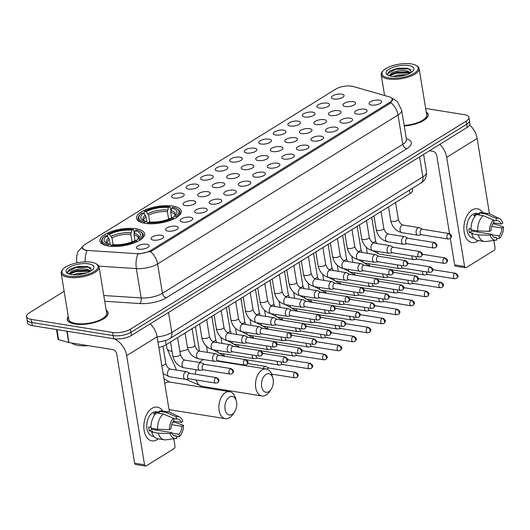 <?xml version="1.0" encoding="UTF-8"?>
<svg xmlns="http://www.w3.org/2000/svg" width="530" height="530" viewBox="0 0 530 530"><rect width="100%" height="100%" fill="white"/><g stroke="black" fill="none" stroke-linecap="round" stroke-linejoin="round"><path stroke-width="0.79" d="M145.001 223.335A22.631 8.407 -9.3 0 0 169.242 220.805A22.631 8.407 -9.3 0 0 181.233 211.066A22.631 8.407 -9.3 0 0 172.806 206.11A22.631 8.407 -9.3 0 0 148.566 208.641A22.631 8.407 -9.3 0 0 136.574 218.38A22.631 8.407 -9.3 0 0 145.001 223.335M108.378 246.033A22.631 8.407 -9.3 0 0 132.626 243.495A22.631 8.407 -9.3 0 0 144.617 233.756A22.631 8.407 -9.3 0 0 136.184 228.801A22.631 8.407 -9.3 0 0 111.943 231.332A22.631 8.407 -9.3 0 0 99.951 241.07A22.631 8.407 -9.3 0 0 108.378 246.033M161.272 235.247A6.406 2.378 170.7 0 1 163.565 237.241A6.406 2.378 170.7 0 1 153.402 240.123A6.406 2.378 170.7 0 1 151.288 239.255A6.406 2.378 170.7 0 1 153.753 236.208A6.406 2.378 170.7 0 1 161.272 235.247M175.801 226.237A6.406 2.378 170.7 0 1 178.093 228.238A6.406 2.378 170.7 0 1 167.93 231.12A6.406 2.378 170.7 0 1 165.824 230.245A6.406 2.378 170.7 0 1 168.282 227.198A6.406 2.378 170.7 0 1 175.801 226.237M190.336 217.234A6.406 2.378 170.7 0 1 192.628 219.234A6.406 2.378 170.7 0 1 182.466 222.11A6.406 2.378 170.7 0 1 180.359 221.242A6.406 2.378 170.7 0 1 182.817 218.194A6.406 2.378 170.7 0 1 190.336 217.234M204.871 208.23A6.406 2.378 170.7 0 1 207.164 210.224A6.406 2.378 170.7 0 1 197.001 213.106A6.406 2.378 170.7 0 1 194.888 212.238A6.406 2.378 170.7 0 1 197.352 209.191A6.406 2.378 170.7 0 1 204.871 208.23M219.4 199.227A6.406 2.378 170.7 0 1 221.692 201.221A6.406 2.378 170.7 0 1 211.53 204.103A6.406 2.378 170.7 0 1 209.423 203.228A6.406 2.378 170.7 0 1 211.881 200.181A6.406 2.378 170.7 0 1 219.4 199.227M233.935 190.217A6.406 2.378 170.7 0 1 236.228 192.218A6.406 2.378 170.7 0 1 226.065 195.093A6.406 2.378 170.7 0 1 223.958 194.225A6.406 2.378 170.7 0 1 226.416 191.178A6.406 2.378 170.7 0 1 233.935 190.217M248.471 181.214A6.406 2.378 170.7 0 1 250.763 183.208A6.406 2.378 170.7 0 1 240.6 186.09A6.406 2.378 170.7 0 1 238.487 185.222A6.406 2.378 170.7 0 1 240.951 182.174A6.406 2.378 170.7 0 1 248.471 181.214M262.999 172.21A6.406 2.378 170.7 0 1 265.291 174.204A6.406 2.378 170.7 0 1 255.129 177.086A6.406 2.378 170.7 0 1 253.022 176.212A6.406 2.378 170.7 0 1 255.48 173.164A6.406 2.378 170.7 0 1 262.999 172.21M277.534 163.2A6.406 2.378 170.7 0 1 279.827 165.201A6.406 2.378 170.7 0 1 269.664 168.076A6.406 2.378 170.7 0 1 267.557 167.208A6.406 2.378 170.7 0 1 270.015 164.161A6.406 2.378 170.7 0 1 277.534 163.2M292.063 154.197A6.406 2.378 170.7 0 1 294.362 156.198A6.406 2.378 170.7 0 1 284.199 159.073A6.406 2.378 170.7 0 1 282.086 158.205A6.406 2.378 170.7 0 1 284.55 155.157A6.406 2.378 170.7 0 1 292.063 154.197M306.598 145.194A6.406 2.378 170.7 0 1 308.891 147.188A6.406 2.378 170.7 0 1 298.728 150.07A6.406 2.378 170.7 0 1 296.621 149.202A6.406 2.378 170.7 0 1 299.079 146.154A6.406 2.378 170.7 0 1 306.598 145.194M321.134 136.19A6.406 2.378 170.7 0 1 323.426 138.184A6.406 2.378 170.7 0 1 313.263 141.066A6.406 2.378 170.7 0 1 311.156 140.192A6.406 2.378 170.7 0 1 313.614 137.144A6.406 2.378 170.7 0 1 321.134 136.19M335.662 127.18A6.406 2.378 170.7 0 1 337.961 129.181A6.406 2.378 170.7 0 1 327.798 132.056A6.406 2.378 170.7 0 1 325.685 131.188A6.406 2.378 170.7 0 1 328.143 128.141A6.406 2.378 170.7 0 1 335.662 127.18M350.197 118.177A6.406 2.378 170.7 0 1 352.49 120.171A6.406 2.378 170.7 0 1 342.327 123.053A6.406 2.378 170.7 0 1 340.22 122.185A6.406 2.378 170.7 0 1 342.678 119.137A6.406 2.378 170.7 0 1 350.197 118.177M364.733 109.173A6.406 2.378 170.7 0 1 367.025 111.168A6.406 2.378 170.7 0 1 356.862 114.049A6.406 2.378 170.7 0 1 354.755 113.175A6.406 2.378 170.7 0 1 357.213 110.127A6.406 2.378 170.7 0 1 364.733 109.173M379.261 100.163A6.406 2.378 170.7 0 1 381.554 102.164A6.406 2.378 170.7 0 1 371.391 105.039A6.406 2.378 170.7 0 1 369.284 104.172A6.406 2.378 170.7 0 1 371.742 101.124A6.406 2.378 170.7 0 1 379.261 100.163M146.737 244.25A6.406 2.378 170.7 0 1 149.029 246.245A6.406 2.378 170.7 0 1 138.867 249.126A6.406 2.378 170.7 0 1 136.76 248.259A6.406 2.378 170.7 0 1 139.218 245.211A6.406 2.378 170.7 0 1 146.737 244.25M193.351 200.711A6.406 2.378 170.7 0 1 195.643 202.705A6.406 2.378 170.7 0 1 185.48 205.587A6.406 2.378 170.7 0 1 183.373 204.713A6.406 2.378 170.7 0 1 185.831 201.665A6.406 2.378 170.7 0 1 193.351 200.711M207.879 191.701A6.406 2.378 170.7 0 1 210.178 193.702A6.406 2.378 170.7 0 1 200.015 196.577A6.406 2.378 170.7 0 1 197.902 195.709A6.406 2.378 170.7 0 1 200.36 192.662A6.406 2.378 170.7 0 1 207.879 191.701M222.415 182.698A6.406 2.378 170.7 0 1 224.707 184.692A6.406 2.378 170.7 0 1 214.544 187.574A6.406 2.378 170.7 0 1 212.437 186.706A6.406 2.378 170.7 0 1 214.895 183.658A6.406 2.378 170.7 0 1 222.415 182.698M236.95 173.694A6.406 2.378 170.7 0 1 239.242 175.688A6.406 2.378 170.7 0 1 229.079 178.57A6.406 2.378 170.7 0 1 226.972 177.696A6.406 2.378 170.7 0 1 229.43 174.648A6.406 2.378 170.7 0 1 236.95 173.694M251.478 164.684A6.406 2.378 170.7 0 1 253.771 166.685A6.406 2.378 170.7 0 1 243.608 169.56A6.406 2.378 170.7 0 1 241.501 168.692A6.406 2.378 170.7 0 1 243.959 165.645A6.406 2.378 170.7 0 1 251.478 164.684M266.014 155.681A6.406 2.378 170.7 0 1 268.306 157.682A6.406 2.378 170.7 0 1 258.143 160.557A6.406 2.378 170.7 0 1 256.036 159.689A6.406 2.378 170.7 0 1 258.494 156.641A6.406 2.378 170.7 0 1 266.014 155.681M280.549 146.678A6.406 2.378 170.7 0 1 282.841 148.672A6.406 2.378 170.7 0 1 272.678 151.553A6.406 2.378 170.7 0 1 270.565 150.686A6.406 2.378 170.7 0 1 273.029 147.638A6.406 2.378 170.7 0 1 280.549 146.678M295.077 137.674A6.406 2.378 170.7 0 1 297.37 139.668A6.406 2.378 170.7 0 1 287.207 142.55A6.406 2.378 170.7 0 1 285.1 141.676A6.406 2.378 170.7 0 1 287.558 138.628A6.406 2.378 170.7 0 1 295.077 137.674M309.613 128.664A6.406 2.378 170.7 0 1 311.905 130.665A6.406 2.378 170.7 0 1 301.742 133.54A6.406 2.378 170.7 0 1 299.635 132.672A6.406 2.378 170.7 0 1 302.093 129.625A6.406 2.378 170.7 0 1 309.613 128.664M324.148 119.661A6.406 2.378 170.7 0 1 326.44 121.655A6.406 2.378 170.7 0 1 316.277 124.537A6.406 2.378 170.7 0 1 314.164 123.669A6.406 2.378 170.7 0 1 316.629 120.621A6.406 2.378 170.7 0 1 324.148 119.661M338.677 110.657A6.406 2.378 170.7 0 1 340.969 112.651A6.406 2.378 170.7 0 1 330.806 115.533A6.406 2.378 170.7 0 1 328.699 114.659A6.406 2.378 170.7 0 1 331.157 111.611A6.406 2.378 170.7 0 1 338.677 110.657M353.212 101.647A6.406 2.378 170.7 0 1 355.504 103.648A6.406 2.378 170.7 0 1 345.341 106.523A6.406 2.378 170.7 0 1 343.235 105.655A6.406 2.378 170.7 0 1 345.692 102.608A6.406 2.378 170.7 0 1 353.212 101.647M181.83 193.185A6.406 2.378 170.7 0 1 184.122 195.186A6.406 2.378 170.7 0 1 173.959 198.061A6.406 2.378 170.7 0 1 171.852 197.193A6.406 2.378 170.7 0 1 174.31 194.146A6.406 2.378 170.7 0 1 181.83 193.185M196.365 184.182A6.406 2.378 170.7 0 1 198.657 186.176A6.406 2.378 170.7 0 1 188.494 189.058A6.406 2.378 170.7 0 1 186.381 188.19A6.406 2.378 170.7 0 1 188.846 185.142A6.406 2.378 170.7 0 1 196.365 184.182M210.894 175.178A6.406 2.378 170.7 0 1 213.186 177.172A6.406 2.378 170.7 0 1 203.023 180.054A6.406 2.378 170.7 0 1 200.916 179.18A6.406 2.378 170.7 0 1 203.374 176.132A6.406 2.378 170.7 0 1 210.894 175.178M225.429 166.168A6.406 2.378 170.7 0 1 227.721 168.169A6.406 2.378 170.7 0 1 217.558 171.051A6.406 2.378 170.7 0 1 215.452 170.176A6.406 2.378 170.7 0 1 217.91 167.129A6.406 2.378 170.7 0 1 225.429 166.168M239.964 157.165A6.406 2.378 170.7 0 1 242.256 159.166A6.406 2.378 170.7 0 1 232.094 162.041A6.406 2.378 170.7 0 1 229.98 161.173A6.406 2.378 170.7 0 1 232.445 158.125A6.406 2.378 170.7 0 1 239.964 157.165M254.493 148.161A6.406 2.378 170.7 0 1 256.785 150.156A6.406 2.378 170.7 0 1 246.622 153.037A6.406 2.378 170.7 0 1 244.515 152.17A6.406 2.378 170.7 0 1 246.973 149.122A6.406 2.378 170.7 0 1 254.493 148.161M269.028 139.158A6.406 2.378 170.7 0 1 271.32 141.152A6.406 2.378 170.7 0 1 261.157 144.034A6.406 2.378 170.7 0 1 259.051 143.16A6.406 2.378 170.7 0 1 261.509 140.112A6.406 2.378 170.7 0 1 269.028 139.158M283.563 130.148A6.406 2.378 170.7 0 1 285.856 132.149A6.406 2.378 170.7 0 1 275.693 135.024A6.406 2.378 170.7 0 1 273.579 134.156A6.406 2.378 170.7 0 1 276.044 131.109A6.406 2.378 170.7 0 1 283.563 130.148M298.092 121.145A6.406 2.378 170.7 0 1 300.384 123.139A6.406 2.378 170.7 0 1 290.221 126.021A6.406 2.378 170.7 0 1 288.115 125.153A6.406 2.378 170.7 0 1 290.572 122.105A6.406 2.378 170.7 0 1 298.092 121.145M312.627 112.141A6.406 2.378 170.7 0 1 314.919 114.135A6.406 2.378 170.7 0 1 304.757 117.017A6.406 2.378 170.7 0 1 302.65 116.143A6.406 2.378 170.7 0 1 305.108 113.095A6.406 2.378 170.7 0 1 312.627 112.141M327.156 103.131A6.406 2.378 170.7 0 1 329.455 105.132A6.406 2.378 170.7 0 1 319.292 108.007A6.406 2.378 170.7 0 1 317.178 107.139A6.406 2.378 170.7 0 1 319.643 104.092A6.406 2.378 170.7 0 1 327.156 103.131M341.691 94.128A6.406 2.378 170.7 0 1 343.983 96.122A6.406 2.378 170.7 0 1 333.82 99.004A6.406 2.378 170.7 0 1 331.714 98.136A6.406 2.378 170.7 0 1 334.172 95.089A6.406 2.378 170.7 0 1 341.691 94.128M88.464 250.524A11.527 4.28 170.7 0 1 86.801 250.339A11.527 4.28 170.7 0 1 82.508 247.815A11.527 4.28 170.7 0 1 84.952 244.515L335.742 89.12A11.527 4.28 170.7 0 1 353.199 86.483L389.325 96.871A11.527 4.28 170.7 0 1 392.173 99.077A11.527 4.28 170.7 0 1 389.729 102.376L150.692 250.498A11.527 4.28 170.7 0 1 136.336 253.631L88.464 250.524M412.36 188.322L412.632 189.972A12.806 4.757 170.7 0 1 409.915 193.635L166.042 344.752A12.806 4.757 170.7 0 1 158.848 347.468M68.264 316.443A20.71 7.692 -9.3 0 0 67.257 319.51A20.71 7.692 -9.3 0 0 74.968 324.049A20.71 7.692 -9.3 0 0 97.156 321.736A20.71 7.692 -9.3 0 0 108.127 312.819A20.71 7.692 -9.3 0 0 106.192 310.229M404.244 126.007A20.71 7.692 -9.3 0 0 428.167 114.507A20.71 7.692 -9.3 0 0 426.226 111.916M85.131 261.88A14.946 7.334 -86.3 0 1 86.907 250.796L85.569 250.465L82.057 248.007M64.143 291.268L29.216 312.912A12.806 4.757 -9.3 0 0 26.5 316.576L27.527 322.836A12.806 4.757 -9.3 0 0 32.297 325.645L113.659 338.716A12.806 4.757 -9.3 0 0 131.447 335.437L467.228 127.366L466.718 124.239A12.806 4.757 -9.3 0 0 469.434 120.575A12.806 4.757 -9.3 0 1 466.718 124.239L130.936 332.303L466.718 124.239L466.201 121.112A12.806 4.757 -9.3 0 0 468.924 117.441A12.806 4.757 -9.3 0 0 464.154 114.639L425.663 108.451M113.659 338.716L113.148 335.589A12.806 4.757 -9.3 0 0 130.936 332.303A12.806 4.757 -9.3 0 1 113.148 335.589L31.787 322.512L113.148 335.589L112.632 332.456A12.806 4.757 -9.3 0 0 130.426 329.176L466.201 121.112M27.01 319.709A12.806 4.757 -9.3 0 0 31.787 322.512A12.806 4.757 -9.3 0 1 27.01 319.709M392.014 98.587L392.598 99.647L390.212 103.304L151.454 251.246L137.78 254.148A14.946 7.334 -86.3 0 0 136.356 268.597L98.858 266.159M26.5 316.576A12.806 4.757 -9.3 0 0 31.27 319.385L112.632 332.456M467.228 127.366A12.806 4.757 -9.3 0 0 469.944 123.702L468.924 117.441M157.178 439.635A17.079 10.593 -80.9 0 1 144.127 430.486A17.079 10.593 -80.9 0 1 152.057 408.332A17.079 10.593 -80.9 0 1 162.763 411.022A17.079 10.593 -80.9 0 0 157.331 407.119A17.079 10.593 -80.9 0 0 152.057 408.332A17.079 10.593 -80.9 0 0 143.816 426.471A17.079 10.593 -80.9 0 0 151.911 440.847A17.079 10.593 -80.9 0 0 157.178 439.635A17.079 10.593 -80.9 0 0 158.291 438.847A17.079 10.593 -80.9 0 1 157.178 439.635M113.976 338.763A17.079 11.806 58.2 0 1 126.67 355.637L144.544 464.79A2.133 1.325 99.1 0 0 145.511 466.082A2.133 1.325 99.1 0 0 146.174 465.93L173.979 448.698A2.133 1.325 99.1 0 0 174.973 445.929L173.8 438.76M150.195 323.823A17.079 11.806 58.2 0 1 157.099 336.782L169.441 412.141M145.511 466.082L135.594 464.485A2.133 1.325 -80.9 0 1 134.62 463.193L116.746 354.04A4.266 2.948 -121.8 0 0 112.797 349.595L68.953 342.552A2.133 0.795 170.7 0 1 68.688 342.493L58.605 339.598A2.133 0.795 170.7 0 1 58.075 339.187L56.498 329.534M173.886 435.481L176.377 435.879A8.54 5.293 -80.9 0 1 175.092 435.925A8.54 5.293 -80.9 0 1 171.687 432.593L151.845 429.406A8.54 5.293 99.1 0 1 151.494 428.253M157.649 429.24L169.434 429.684L171.044 428.684A8.54 5.293 -80.9 0 1 173.893 420.727L173.502 418.322L163.121 413.95L156.509 412.883A14.091 8.738 -80.9 0 0 151.03 428.18L157.649 429.24A14.091 8.738 -80.9 0 1 163.121 413.95M153.832 436.395L152.653 436.21A12.382 7.678 -80.9 0 1 146.79 425.789A12.382 7.678 -80.9 0 1 152.759 412.638A12.382 7.678 -80.9 0 1 156.582 411.757L159.285 412.194M155.217 414.221L153.461 413.937A12.382 7.678 -80.9 0 1 154.747 412.956A12.382 7.678 -80.9 0 1 156.085 412.313L159.391 412.843L159.132 411.26A14.091 8.738 -80.9 0 1 162.147 410.922L168.759 411.982A14.091 8.738 -80.9 0 1 170.315 412.479L179.431 416.918A11.104 6.883 -80.9 0 1 182.817 421.39L181.207 422.39L173.529 421.151M173.548 418.627L176.516 419.104L176.126 416.699L165.744 412.32L159.132 411.26M165.744 412.32A14.091 8.738 -80.9 0 1 168.759 411.982M171.694 424.669L181.85 426.299L183.459 425.298L175.403 422.549L172.833 422.138M169.434 429.684A11.104 6.883 -80.9 0 1 173.502 418.322M176.126 416.699A11.104 6.883 -80.9 0 1 179.431 416.918M183.459 425.298A11.104 6.883 -80.9 0 1 179.392 436.66L179.001 434.255L171.906 433.116M176.563 437.018L179.392 436.66M176.516 419.104A8.54 5.293 -80.9 0 1 177.802 419.058A8.54 5.293 -80.9 0 1 181.207 422.39M181.85 426.299A8.54 5.293 -80.9 0 1 179.001 434.255M151.004 427.346L148.791 426.988A12.382 7.678 -80.9 0 0 149.427 430.903L152.739 431.433L151.673 432.089L158.291 433.156L170.077 433.593L171.687 432.593M176.377 435.879L176.768 438.283A11.104 6.883 -80.9 0 1 175.967 438.462L165.916 439.827A14.091 8.738 -80.9 0 1 164.287 439.807L157.675 438.747A14.091 8.738 -80.9 0 1 151.673 432.089M164.287 439.807A14.091 8.738 -80.9 0 1 158.291 433.156M175.967 438.462A11.104 6.883 -80.9 0 1 170.077 433.593M157.238 429.174A8.54 5.293 -80.9 0 1 156.549 430.161M149.427 430.903L151.845 429.406M156.224 413.148L156.085 412.313M91.286 262.231A18.358 6.817 -9.3 0 0 62.957 269.247A18.358 6.817 -9.3 0 0 68.721 276.209A18.358 6.817 -9.3 0 0 91.504 272.937A18.358 6.817 -9.3 0 0 96.168 263.808A18.358 6.817 -9.3 0 0 91.286 262.231M62.957 269.247L62.295 270.028A19.212 7.135 -9.3 0 0 61.169 273.109A19.212 7.135 -9.3 0 0 68.33 277.316A19.212 7.135 -9.3 0 0 88.914 275.169A19.212 7.135 -9.3 0 0 99.09 266.895A19.212 7.135 -9.3 0 0 97.05 264.337L96.168 263.808M61.169 273.109L68.728 319.272A19.212 7.135 -9.3 0 0 75.889 323.479A19.212 7.135 -9.3 0 0 96.473 321.332A19.212 7.135 -9.3 0 0 106.656 313.064L99.09 266.895M68.304 316.655A20.498 7.612 -9.3 0 0 67.469 319.477A20.498 7.612 -9.3 0 0 75.101 323.969A20.498 7.612 -9.3 0 0 97.056 321.677A20.498 7.612 -9.3 0 0 107.915 312.852A20.498 7.612 -9.3 0 0 106.225 310.447M71.464 342.956A21.346 7.93 -9.3 0 0 78.036 345.421A21.346 7.93 -9.3 0 0 88.218 345.646M68.754 273.924L72.252 271.042C76.777 268.975 81.772 268.392 87.238 269.28L90.776 271.062M70.066 274.328L71.861 272.321L76.85 270.492L87.211 270.221L90.206 271.386M73.213 274.798L77.334 273.427L86.582 272.957M75.79 274.858L84.005 273.725M72.252 271.042A10.673 3.962 -9.3 0 0 69.986 274.096A10.673 3.962 -9.3 0 0 70.04 274.321M71.345 274.586A14.091 5.234 -9.3 0 0 93.101 269.18A14.091 5.234 -9.3 0 0 88.662 263.854A14.091 5.234 -9.3 0 0 71.192 266.358A14.091 5.234 -9.3 0 0 67.582 273.361A14.091 5.234 -9.3 0 0 71.345 274.586M91.77 270.399L87.702 266.55L78.241 266.484L69.854 269.22L67.33 272.102L68.198 273.685M67.416 272.579L67.568 271.89L75.651 267.604L88.457 267.18L91.041 268.034M70.218 273.831L76.293 271.512L90.173 271.367M69.768 269.273L75.571 267.113L87.94 266.603M71.206 272.758L76.214 271.022L88.007 270.419M77.566 274.772L82.375 274.103M232.213 414.308A9.394 5.823 99.1 0 0 234.432 412.115A9.394 5.823 99.1 0 0 236.261 400.753A9.394 5.823 99.1 0 0 229.391 397.096A9.394 5.823 99.1 0 0 225.031 409.279A9.394 5.823 99.1 0 0 232.213 414.308M234.432 412.115L232.776 414.5A13.661 8.473 -80.9 0 1 229.543 417.693A13.661 8.473 -80.9 0 1 225.323 418.66A13.661 8.473 -80.9 0 1 218.85 407.159A13.661 8.473 -80.9 0 1 225.442 392.65A13.661 8.473 -80.9 0 1 229.662 391.683A13.661 8.473 -80.9 0 1 235.433 397.97L236.261 400.753M135.143 230.735L136.356 229.987A20.325 7.546 -9.3 0 1 140.178 231.424A20.325 7.546 -9.3 0 1 139.251 239.116L137.72 238.871A18.358 6.817 -9.3 0 0 139.33 237.387A18.358 6.817 -9.3 0 0 135.143 230.735L134.07 234.876L134.998 240.547M134.766 239.136L134.845 240.627M107.769 236.99L107.404 234.763L107.941 234.088A20.325 7.546 -9.3 0 1 133.05 229.457L133.706 229.907L134.242 233.22M139.251 239.116L140.046 240.004A21.18 7.864 -9.3 0 0 143.312 234.777A21.18 7.864 -9.3 0 0 141.059 231.954L140.178 231.424M137.422 241.634L136.627 240.746A20.325 7.546 -9.3 0 1 111.519 245.377L111.121 246.483M133.05 229.457L131.831 230.206A18.358 6.817 -9.3 0 0 109.472 234.333L107.941 234.088M111.519 245.377L112.731 244.621A18.358 6.817 -9.3 0 0 135.097 240.494L136.627 240.746M109.472 234.333L111.989 237.811L113.109 244.655M131.996 241.872L130.764 234.346L131.831 230.206M136.329 240.693L137.72 238.871M110.214 244.641L109.366 239.434L108.65 237.977L106.848 235.956L105.318 235.711A20.325 7.546 -9.3 0 0 103.41 237.447L102.747 238.228A21.18 7.864 -9.3 0 0 101.508 241.62A21.18 7.864 -9.3 0 0 107.411 245.854M107.815 245.953L108.213 244.847A20.325 7.546 -9.3 0 1 103.41 237.447M106.848 235.956A18.358 6.817 -9.3 0 0 106.119 242.826A18.358 6.817 -9.3 0 0 109.425 244.091L108.213 244.847M109.425 244.091L110.916 245.125L111.532 246.264M268.829 391.617A9.394 5.823 99.1 0 0 271.055 389.424A9.394 5.823 99.1 0 0 272.877 378.056A9.394 5.823 99.1 0 0 266.014 374.405A9.394 5.823 99.1 0 0 261.648 386.589A9.394 5.823 99.1 0 0 268.829 391.617M271.055 389.424L269.399 391.802A13.661 8.473 -80.9 0 1 266.166 394.996A13.661 8.473 -80.9 0 1 261.946 395.97A13.661 8.473 -80.9 0 1 255.473 384.469A13.661 8.473 -80.9 0 1 262.065 369.96A13.661 8.473 -80.9 0 1 266.285 368.986A13.661 8.473 -80.9 0 1 272.056 375.28L272.877 378.056M171.76 208.045L172.972 207.296A20.325 7.546 -9.3 0 1 176.801 208.734A20.325 7.546 -9.3 0 1 175.874 216.425L174.344 216.18A18.358 6.817 -9.3 0 0 175.953 214.696A18.358 6.817 -9.3 0 0 171.76 208.045L170.693 212.185L171.621 217.856M171.389 216.439L171.468 217.936M144.385 214.299L144.021 212.073L144.557 211.397A20.325 7.546 -9.3 0 1 169.666 206.76L170.322 207.217L170.865 210.529M175.874 216.425L176.662 217.313A21.18 7.864 -9.3 0 0 179.928 212.079A21.18 7.864 -9.3 0 0 177.676 209.264L176.801 208.734M174.039 218.943L173.25 218.049A20.325 7.546 -9.3 0 1 148.142 222.686L147.737 223.792M169.666 206.76L168.454 207.515A18.358 6.817 -9.3 0 0 146.088 211.642L144.557 211.397M148.142 222.686L149.354 221.931A18.358 6.817 -9.3 0 0 171.72 217.803L173.25 218.049M146.088 211.642L148.605 215.12L149.732 221.964M168.619 219.181L167.387 211.656L168.454 207.515M172.946 218.002L174.344 216.18M146.836 221.944L145.982 216.744L145.266 215.286L143.464 213.265L141.934 213.02A20.325 7.546 -9.3 0 0 140.033 214.756L139.37 215.538A21.18 7.864 -9.3 0 0 138.131 218.93A21.18 7.864 -9.3 0 0 144.028 223.163M144.432 223.262L144.836 222.149A20.325 7.546 -9.3 0 1 140.033 214.756M143.464 213.265A18.358 6.817 -9.3 0 0 142.736 220.135A18.358 6.817 -9.3 0 0 146.048 221.401L144.836 222.149M146.048 221.401L147.539 222.428L148.148 223.574M268.982 368.052L266.126 366.588A3.842 2.385 99.1 0 0 265.676 366.442A3.842 2.385 99.1 0 0 264.49 366.714A3.842 2.385 99.1 0 0 263.105 368.476M294.879 372.55A2.776 1.722 99.1 0 0 293.54 375.498A2.776 1.722 99.1 0 0 294.852 377.83L296.76 377.453A2.776 1.921 58.2 0 0 297.443 375.439A2.776 1.921 -121.8 0 0 294.879 372.55A2.776 1.722 99.1 0 1 295.733 372.351L268.816 368.025A2.776 1.722 99.1 0 0 267.955 368.224A2.776 1.722 99.1 0 0 267.107 369.191M277.19 361.314A3.842 2.385 99.1 0 0 277.236 362.692A3.842 2.385 99.1 0 0 278.992 365.024A3.842 2.385 99.1 0 0 279.469 365.024L282.636 364.527M281.158 361.95A2.776 1.722 99.1 0 0 281.205 362.818A2.776 1.722 99.1 0 0 282.464 364.501L309.387 368.827L311.289 368.443A2.776 1.921 58.2 0 0 311.978 366.435A2.776 1.921 -121.8 0 0 309.414 363.547A2.776 1.722 99.1 0 0 308.076 366.488A2.776 1.722 99.1 0 0 309.387 368.827M291.725 352.304A3.842 2.385 99.1 0 0 291.772 353.689A3.842 2.385 99.1 0 0 293.521 356.021A3.842 2.385 99.1 0 0 293.998 356.021L297.171 355.524M295.694 352.947A2.776 1.722 99.1 0 0 295.733 353.815A2.776 1.722 99.1 0 0 296.999 355.498L323.923 359.824L325.824 359.439A2.776 1.921 58.2 0 0 326.513 357.425A2.776 1.921 -121.8 0 0 323.943 354.537A2.776 1.722 99.1 0 0 322.604 357.485A2.776 1.722 99.1 0 0 323.923 359.824M306.254 343.301A3.842 2.385 99.1 0 0 306.307 344.679A3.842 2.385 99.1 0 0 308.056 347.011A3.842 2.385 99.1 0 0 308.533 347.011L311.7 346.521M310.222 343.937A2.776 1.722 99.1 0 0 310.269 344.805A2.776 1.722 99.1 0 0 311.534 346.488L338.451 350.814L340.359 350.436A2.776 1.921 58.2 0 0 341.042 348.422A2.776 1.921 -121.8 0 0 338.478 345.533A2.776 1.722 99.1 0 0 337.14 348.482A2.776 1.722 99.1 0 0 338.451 350.814M320.789 334.298A3.842 2.385 99.1 0 0 320.835 335.675A3.842 2.385 99.1 0 0 322.591 338.007A3.842 2.385 99.1 0 0 323.068 338.007L326.235 337.511M324.757 334.933A2.776 1.722 99.1 0 0 324.797 335.801A2.776 1.722 99.1 0 0 326.063 337.484L352.987 341.81L354.888 341.433A2.776 1.921 58.2 0 0 355.577 339.419A2.776 1.921 -121.8 0 0 353.013 336.53A2.776 1.722 99.1 0 0 351.675 339.472A2.776 1.722 99.1 0 0 352.987 341.81M335.324 325.294A3.842 2.385 99.1 0 0 335.371 326.672A3.842 2.385 99.1 0 0 337.12 329.004A3.842 2.385 99.1 0 0 337.597 329.004L340.77 328.507M339.293 325.93A2.776 1.722 99.1 0 0 339.333 326.798A2.776 1.722 99.1 0 0 340.598 328.481L367.522 332.807L369.423 332.423A2.776 1.921 58.2 0 0 370.112 330.409A2.776 1.921 -121.8 0 0 367.542 327.52A2.776 1.722 99.1 0 0 366.203 330.468A2.776 1.722 99.1 0 0 367.522 332.807M349.853 316.284A3.842 2.385 99.1 0 0 349.906 317.669A3.842 2.385 99.1 0 0 351.655 319.994A3.842 2.385 99.1 0 0 352.132 319.994L355.299 319.504M353.821 316.92A2.776 1.722 99.1 0 0 353.868 317.788A2.776 1.722 99.1 0 0 355.133 319.477L382.05 323.803L383.958 323.419A2.776 1.921 58.2 0 0 384.641 321.405A2.776 1.921 -121.8 0 0 382.077 318.517A2.776 1.722 99.1 0 0 380.739 321.465A2.776 1.722 99.1 0 0 382.05 323.803M364.388 307.281A3.842 2.385 99.1 0 0 364.435 308.659A3.842 2.385 99.1 0 0 366.19 310.991A3.842 2.385 99.1 0 0 366.667 310.991L369.834 310.494M368.357 307.917A2.776 1.722 99.1 0 0 368.396 308.785A2.776 1.722 99.1 0 0 369.662 310.467L396.586 314.793L398.487 314.416A2.776 1.921 58.2 0 0 399.176 312.402A2.776 1.921 -121.8 0 0 396.612 309.513A2.776 1.722 99.1 0 0 395.274 312.462A2.776 1.722 99.1 0 0 396.586 314.793M378.923 298.277A3.842 2.385 99.1 0 0 378.97 299.655A3.842 2.385 99.1 0 0 380.719 301.987A3.842 2.385 99.1 0 0 381.196 301.987L384.369 301.49M382.885 298.913A2.776 1.722 99.1 0 0 382.932 299.781A2.776 1.722 99.1 0 0 384.197 301.464L411.121 305.79L413.022 305.406A2.776 1.921 58.2 0 0 413.711 303.392A2.776 1.921 -121.8 0 0 411.141 300.503A2.776 1.722 99.1 0 0 409.803 303.452A2.776 1.722 99.1 0 0 411.121 305.79M393.452 289.267A3.842 2.385 99.1 0 0 393.499 290.652A3.842 2.385 99.1 0 0 395.254 292.984A3.842 2.385 99.1 0 0 395.731 292.977L398.898 292.487M397.421 289.91A2.776 1.722 99.1 0 0 397.467 290.778A2.776 1.722 99.1 0 0 398.732 292.461L425.65 296.787L427.551 296.402A2.776 1.921 58.2 0 0 428.24 294.389A2.776 1.921 -121.8 0 0 425.676 291.5A2.776 1.722 99.1 0 0 424.338 294.448A2.776 1.722 99.1 0 0 425.65 296.787M407.987 280.264A3.842 2.385 99.1 0 0 408.034 281.642A3.842 2.385 99.1 0 0 409.783 283.974A3.842 2.385 99.1 0 0 410.26 283.974L413.433 283.477M411.956 280.9A2.776 1.722 99.1 0 0 411.995 281.768A2.776 1.722 99.1 0 0 413.261 283.451L440.185 287.777L442.086 287.399A2.776 1.921 58.2 0 0 442.775 285.385A2.776 1.921 -121.8 0 0 440.211 282.497A2.776 1.722 99.1 0 0 438.873 285.445A2.776 1.722 99.1 0 0 440.185 287.777M422.523 271.261A3.842 2.385 99.1 0 0 422.569 272.639A3.842 2.385 99.1 0 0 424.318 274.971A3.842 2.385 99.1 0 0 424.795 274.971L427.968 274.474M426.484 271.897A2.776 1.722 99.1 0 0 426.531 272.764A2.776 1.722 99.1 0 0 427.796 274.447L454.72 278.773L456.621 278.396A2.776 1.921 58.2 0 0 457.31 276.382A2.776 1.921 -121.8 0 0 454.74 273.493A2.776 1.722 99.1 0 0 453.402 276.435A2.776 1.722 99.1 0 0 454.72 278.773M252.134 354.948A3.842 2.385 99.1 0 0 252.187 356.326A3.842 2.385 99.1 0 0 253.936 358.658A3.842 2.385 99.1 0 0 254.413 358.658L257.58 358.161M256.103 355.584A2.776 1.722 99.1 0 0 256.149 356.451A2.776 1.722 99.1 0 0 257.414 358.134L284.332 362.46L286.24 362.083A2.776 1.921 58.2 0 0 286.922 360.069A2.776 1.921 -121.8 0 0 284.358 357.18A2.776 1.722 99.1 0 0 283.02 360.122A2.776 1.722 99.1 0 0 284.332 362.46M266.669 345.938A3.842 2.385 99.1 0 0 266.716 347.322A3.842 2.385 99.1 0 0 268.471 349.654A3.842 2.385 99.1 0 0 268.948 349.654L272.115 349.157M270.638 346.58A2.776 1.722 99.1 0 0 270.678 347.448A2.776 1.722 99.1 0 0 271.943 349.131L298.867 353.457L300.768 353.073A2.776 1.921 58.2 0 0 301.457 351.059A2.776 1.921 -121.8 0 0 298.894 348.17A2.776 1.722 99.1 0 0 297.555 351.118A2.776 1.722 99.1 0 0 298.867 353.457M281.205 336.934A3.842 2.385 99.1 0 0 281.251 338.312A3.842 2.385 99.1 0 0 283 340.644A3.842 2.385 99.1 0 0 283.477 340.644L286.651 340.154M285.166 337.57A2.776 1.722 99.1 0 0 285.213 338.438A2.776 1.722 99.1 0 0 286.478 340.121L313.402 344.447L315.304 344.069A2.776 1.921 58.2 0 0 315.993 342.055A2.776 1.921 -121.8 0 0 313.422 339.167A2.776 1.722 99.1 0 0 312.084 342.115A2.776 1.722 99.1 0 0 313.402 344.447M295.733 327.931A3.842 2.385 99.1 0 0 295.786 329.309A3.842 2.385 99.1 0 0 297.535 331.641A3.842 2.385 99.1 0 0 298.012 331.641L301.179 331.144M299.702 328.567A2.776 1.722 99.1 0 0 299.748 329.435A2.776 1.722 99.1 0 0 301.014 331.118L327.931 335.444L329.832 335.066A2.776 1.921 58.2 0 0 330.521 333.052A2.776 1.921 -121.8 0 0 327.957 330.163A2.776 1.722 99.1 0 0 326.619 333.112A2.776 1.722 99.1 0 0 327.931 335.444M310.269 318.927A3.842 2.385 99.1 0 0 310.315 320.305A3.842 2.385 99.1 0 0 312.071 322.637A3.842 2.385 99.1 0 0 312.541 322.637L315.714 322.141M314.237 319.563A2.776 1.722 99.1 0 0 314.277 320.431A2.776 1.722 99.1 0 0 315.542 322.114L342.466 326.44L344.367 326.056A2.776 1.921 58.2 0 0 345.057 324.042A2.776 1.921 -121.8 0 0 342.493 321.154A2.776 1.722 99.1 0 0 341.154 324.102A2.776 1.722 99.1 0 0 342.466 326.44M324.804 309.918A3.842 2.385 99.1 0 0 324.85 311.302A3.842 2.385 99.1 0 0 326.599 313.627A3.842 2.385 99.1 0 0 327.076 313.627L330.25 313.137M328.766 310.56A2.776 1.722 99.1 0 0 328.812 311.421A2.776 1.722 99.1 0 0 330.077 313.111L357.001 317.437L358.903 317.053A2.776 1.921 58.2 0 0 359.592 315.039A2.776 1.921 -121.8 0 0 357.021 312.15A2.776 1.722 99.1 0 0 355.683 315.098A2.776 1.722 99.1 0 0 357.001 317.437M339.333 300.914A3.842 2.385 99.1 0 0 339.379 302.292A3.842 2.385 99.1 0 0 341.134 304.624A3.842 2.385 99.1 0 0 341.611 304.624L344.778 304.127M343.301 301.55A2.776 1.722 99.1 0 0 343.347 302.418A2.776 1.722 99.1 0 0 344.613 304.101L371.53 308.427L373.431 308.049A2.776 1.921 58.2 0 0 374.12 306.035A2.776 1.921 -121.8 0 0 371.557 303.147A2.776 1.722 99.1 0 0 370.218 306.095A2.776 1.722 99.1 0 0 371.53 308.427M353.868 291.911A3.842 2.385 99.1 0 0 353.914 293.289A3.842 2.385 99.1 0 0 355.663 295.621A3.842 2.385 99.1 0 0 356.14 295.621L359.313 295.124M357.836 292.547A2.776 1.722 99.1 0 0 357.876 293.415A2.776 1.722 99.1 0 0 359.141 295.097L386.065 299.423L387.967 299.039A2.776 1.921 58.2 0 0 388.656 297.025A2.776 1.921 -121.8 0 0 386.092 294.137A2.776 1.722 99.1 0 0 384.747 297.085A2.776 1.722 99.1 0 0 386.065 299.423M368.396 282.901A3.842 2.385 99.1 0 0 368.449 284.285A3.842 2.385 99.1 0 0 370.198 286.617A3.842 2.385 99.1 0 0 370.675 286.617L373.842 286.12M372.365 283.543A2.776 1.722 99.1 0 0 372.411 284.411A2.776 1.722 99.1 0 0 373.676 286.094L400.6 290.42L402.502 290.036A2.776 1.921 58.2 0 0 403.191 288.022A2.776 1.921 -121.8 0 0 400.62 285.133A2.776 1.722 99.1 0 0 399.282 288.081A2.776 1.722 99.1 0 0 400.6 290.42M382.932 273.897A3.842 2.385 99.1 0 0 382.978 275.275A3.842 2.385 99.1 0 0 384.734 277.607A3.842 2.385 99.1 0 0 385.211 277.607L388.377 277.11M386.9 274.533A2.776 1.722 99.1 0 0 386.946 275.401A2.776 1.722 99.1 0 0 388.212 277.084L415.129 281.41L417.031 281.032A2.776 1.921 58.2 0 0 417.719 279.019A2.776 1.921 -121.8 0 0 415.156 276.13A2.776 1.722 99.1 0 0 413.817 279.078A2.776 1.722 99.1 0 0 415.129 281.41M397.467 264.894A3.842 2.385 99.1 0 0 397.513 266.272A3.842 2.385 99.1 0 0 399.262 268.604A3.842 2.385 99.1 0 0 399.739 268.604L402.913 268.107M401.435 265.53A2.776 1.722 99.1 0 0 401.475 266.398A2.776 1.722 99.1 0 0 402.74 268.081L429.664 272.407L431.566 272.029A2.776 1.921 58.2 0 0 432.255 270.015A2.776 1.921 -121.8 0 0 429.691 267.127A2.776 1.722 99.1 0 0 428.346 270.068A2.776 1.722 99.1 0 0 429.664 272.407M411.995 255.891A3.842 2.385 99.1 0 0 412.048 257.269A3.842 2.385 99.1 0 0 413.798 259.601A3.842 2.385 99.1 0 0 414.275 259.601L417.441 259.104M415.964 256.527A2.776 1.722 99.1 0 0 416.01 257.394A2.776 1.722 99.1 0 0 417.276 259.077L444.2 263.403L446.101 263.019A2.776 1.921 58.2 0 0 446.79 261.005A2.776 1.921 -121.8 0 0 444.219 258.117A2.776 1.722 99.1 0 0 442.881 261.065A2.776 1.722 99.1 0 0 444.2 263.403M189.912 373.345L187.057 371.881A3.842 2.385 99.1 0 0 186.6 371.735A3.842 2.385 99.1 0 0 185.414 372.007A3.842 2.385 99.1 0 0 183.632 376.989A3.842 2.385 99.1 0 0 185.381 379.321A3.842 2.385 99.1 0 0 185.858 379.321L201.95 386.33L261.946 395.97M215.703 377.824A2.776 1.722 99.1 0 1 216.565 377.632L189.74 373.319A2.776 1.722 99.1 0 0 188.885 373.517A2.776 1.722 99.1 0 0 187.594 377.115A2.776 1.722 99.1 0 0 188.859 378.798L215.683 383.11L217.585 382.726A2.776 1.921 58.2 0 0 218.274 380.712A2.776 1.921 -121.8 0 0 215.703 377.824A2.776 1.722 99.1 0 0 214.365 380.772A2.776 1.722 99.1 0 0 215.683 383.11M477.219 241.322A17.079 10.593 -80.9 0 1 464.167 232.173A17.079 10.593 -80.9 0 1 472.098 210.019A17.079 10.593 -80.9 0 1 482.803 212.709A17.079 10.593 -80.9 0 0 477.364 208.807A17.079 10.593 -80.9 0 0 472.098 210.019A17.079 10.593 -80.9 0 0 463.856 228.158A17.079 10.593 -80.9 0 0 471.945 242.535A17.079 10.593 -80.9 0 0 477.219 241.322A17.079 10.593 -80.9 0 0 478.332 240.534A17.079 10.593 -80.9 0 1 477.219 241.322M439.801 144.365A17.079 11.806 58.2 0 1 446.704 157.324L464.578 266.477A2.133 1.325 99.1 0 0 465.552 267.769A2.133 1.325 99.1 0 0 466.214 267.617L494.02 250.385A2.133 1.325 99.1 0 0 495.013 247.616L493.834 240.448M469.706 125.014A17.079 11.806 58.2 0 1 477.139 138.469L489.475 213.828M465.552 267.769L455.634 266.179A2.133 1.325 -80.9 0 1 454.66 264.881L450.334 238.487M449.546 233.657L436.786 155.727A4.266 2.948 -121.8 0 0 432.838 151.282L429.499 150.745M493.927 237.168L496.418 237.566A8.54 5.293 -80.9 0 1 495.133 237.612A8.54 5.293 -80.9 0 1 491.727 234.28L471.885 231.093A8.54 5.293 99.1 0 1 471.534 229.94M477.689 230.928L489.475 231.371L491.085 230.371A8.54 5.293 -80.9 0 1 493.933 222.415L493.543 220.01L483.161 215.637L476.55 214.57A14.091 8.738 -80.9 0 0 471.071 229.868L477.689 230.928A14.091 8.738 -80.9 0 1 483.161 215.637M473.866 238.083L472.694 237.897A12.382 7.678 -80.9 0 1 466.824 227.476A12.382 7.678 -80.9 0 1 472.8 214.325A12.382 7.678 -80.9 0 1 476.622 213.444L479.325 213.881M475.258 215.909L473.502 215.624A12.382 7.678 -80.9 0 1 474.787 214.643A12.382 7.678 -80.9 0 1 476.125 214.001L479.431 214.531L479.173 212.947A14.091 8.738 -80.9 0 1 482.187 212.609L488.799 213.669A14.091 8.738 -80.9 0 1 490.349 214.166L499.472 218.605A11.104 6.883 -80.9 0 1 502.857 223.077L501.248 224.077L493.562 222.839M493.589 220.314L496.557 220.791L496.166 218.386L485.785 214.007L479.173 212.947M485.785 214.007A14.091 8.738 -80.9 0 1 488.799 213.669M491.734 226.356L501.883 227.986L503.5 226.986L495.444 224.236L492.874 223.826M489.475 231.371A11.104 6.883 -80.9 0 1 493.543 220.01M496.166 218.386A11.104 6.883 -80.9 0 1 499.472 218.605M503.5 226.986A11.104 6.883 -80.9 0 1 499.432 238.348L499.041 235.943L491.946 234.803M496.603 238.705L499.432 238.348M496.557 220.791A8.54 5.293 -80.9 0 1 497.842 220.745A8.54 5.293 -80.9 0 1 501.248 224.077M501.883 227.986A8.54 5.293 -80.9 0 1 499.041 235.943M471.044 229.033L468.831 228.675A12.382 7.678 -80.9 0 0 469.467 232.59L472.773 233.12L471.713 233.776L478.325 234.843L490.111 235.28L491.727 234.28M496.418 237.566L496.809 239.971A11.104 6.883 -80.9 0 1 496.007 240.15L485.957 241.514A14.091 8.738 -80.9 0 1 484.327 241.494L477.716 240.435A14.091 8.738 -80.9 0 1 471.713 233.776M484.327 241.494A14.091 8.738 -80.9 0 1 478.325 234.843M496.007 240.15A11.104 6.883 -80.9 0 1 490.111 235.28M477.278 230.861A8.54 5.293 -80.9 0 1 476.589 231.848M469.467 232.59L471.885 231.093M476.258 214.835L476.125 214.001M411.32 63.918A18.358 6.817 -9.3 0 0 382.998 70.934A18.358 6.817 -9.3 0 0 388.762 77.897A18.358 6.817 -9.3 0 0 411.545 74.624A18.358 6.817 -9.3 0 0 416.209 65.495A18.358 6.817 -9.3 0 0 411.32 63.918M382.998 70.934L382.329 71.716A19.212 7.135 -9.3 0 0 381.209 74.796A19.212 7.135 -9.3 0 0 388.364 79.003A19.212 7.135 -9.3 0 0 408.948 76.857A19.212 7.135 -9.3 0 0 419.131 68.582A19.212 7.135 -9.3 0 0 417.09 66.025L416.209 65.495M388.788 75.611L392.293 72.729C396.818 70.662 401.813 70.079 407.279 70.967L410.816 72.749M390.106 76.015L391.902 74.008L396.891 72.179L407.252 71.908L410.246 73.074M393.247 76.486L397.374 75.114L406.623 74.644M395.824 76.545L404.046 75.412M392.293 72.729A10.673 3.962 -9.3 0 0 390.027 75.783A10.673 3.962 -9.3 0 0 390.08 76.009M391.385 76.274A14.091 5.234 -9.3 0 0 413.135 70.868A14.091 5.234 -9.3 0 0 408.696 65.541A14.091 5.234 -9.3 0 0 391.233 68.045A14.091 5.234 -9.3 0 0 387.622 75.048A14.091 5.234 -9.3 0 0 391.385 76.274M411.81 72.087L407.742 68.237L398.282 68.171L389.888 70.907L387.37 73.789L388.238 75.373M404.231 125.928A20.498 7.612 -9.3 0 0 427.955 114.54A20.498 7.612 -9.3 0 0 426.266 112.135M404.151 125.444A19.212 7.135 -9.3 0 0 426.69 114.752L419.131 68.582M387.45 74.266L387.602 73.577L395.691 69.291L408.498 68.867L411.081 69.721M390.259 75.518L396.327 73.2L410.213 73.054M389.808 70.96L395.612 68.801L407.981 68.29M391.246 74.445L396.248 72.709L408.047 72.106M397.599 76.459L402.416 75.79M204.441 364.342L201.585 362.878A3.842 2.385 99.1 0 0 201.135 362.732A3.842 2.385 99.1 0 0 199.949 363.004A3.842 2.385 99.1 0 0 198.167 367.986A3.842 2.385 99.1 0 0 199.916 370.318A3.842 2.385 99.1 0 0 200.393 370.318L203.56 369.821M230.239 368.82A2.776 1.722 99.1 0 1 231.093 368.622L204.275 364.315A2.776 1.722 99.1 0 0 203.414 364.514A2.776 1.722 99.1 0 0 202.129 368.111A2.776 1.722 99.1 0 0 203.394 369.794L230.212 374.107L232.12 373.723A2.776 1.921 58.2 0 0 232.802 371.709A2.776 1.921 -121.8 0 0 230.239 368.82A2.776 1.722 99.1 0 0 228.9 371.768A2.776 1.722 99.1 0 0 230.212 374.107M218.976 355.339L216.121 353.874A3.842 2.385 99.1 0 0 215.67 353.722A3.842 2.385 99.1 0 0 214.484 353.994A3.842 2.385 99.1 0 0 212.696 358.982A3.842 2.385 99.1 0 0 214.451 361.314A3.842 2.385 99.1 0 0 214.922 361.314L218.095 360.817M244.774 359.817A2.776 1.722 99.1 0 1 245.628 359.618L218.804 355.312A2.776 1.722 99.1 0 0 217.949 355.504A2.776 1.722 99.1 0 0 216.657 359.108A2.776 1.722 99.1 0 0 217.923 360.791L244.747 365.097L246.649 364.719A2.776 1.921 58.2 0 0 247.338 362.705A2.776 1.921 -121.8 0 0 244.774 359.817A2.776 1.722 99.1 0 0 243.436 362.765A2.776 1.722 99.1 0 0 244.747 365.097M233.505 346.328L230.656 344.871A3.842 2.385 99.1 0 0 230.199 344.719A3.842 2.385 99.1 0 0 229.013 344.99A3.842 2.385 99.1 0 0 227.231 349.972A3.842 2.385 99.1 0 0 228.98 352.304A3.842 2.385 99.1 0 0 229.457 352.304L232.63 351.814M259.302 350.814A2.776 1.722 99.1 0 1 260.164 350.615L233.339 346.302A2.776 1.722 99.1 0 0 232.484 346.501A2.776 1.722 99.1 0 0 231.193 350.098A2.776 1.722 99.1 0 0 232.458 351.781L259.283 356.094L261.184 355.716A2.776 1.921 58.2 0 0 261.873 353.702A2.776 1.921 -121.8 0 0 259.302 350.814A2.776 1.722 99.1 0 0 257.964 353.755A2.776 1.722 99.1 0 0 259.283 356.094M248.04 337.325L245.185 335.861A3.842 2.385 99.1 0 0 244.734 335.715A3.842 2.385 99.1 0 0 243.548 335.987A3.842 2.385 99.1 0 0 241.76 340.969A3.842 2.385 99.1 0 0 243.515 343.301A3.842 2.385 99.1 0 0 243.992 343.301L247.159 342.804M273.838 341.804A2.776 1.722 99.1 0 1 274.692 341.611L247.874 337.299A2.776 1.722 99.1 0 0 247.013 337.497A2.776 1.722 99.1 0 0 245.728 341.095A2.776 1.722 99.1 0 0 246.993 342.777L273.811 347.09L275.713 346.706A2.776 1.921 58.2 0 0 276.402 344.692A2.776 1.921 -121.8 0 0 273.838 341.804A2.776 1.722 99.1 0 0 272.5 344.752A2.776 1.722 99.1 0 0 273.811 347.09M262.575 328.322L259.72 326.858A3.842 2.385 99.1 0 0 259.269 326.705A3.842 2.385 99.1 0 0 258.077 326.983A3.842 2.385 99.1 0 0 256.295 331.965A3.842 2.385 99.1 0 0 258.044 334.298A3.842 2.385 99.1 0 0 258.521 334.298L261.694 333.801M288.373 332.8A2.776 1.722 99.1 0 1 289.228 332.601L262.403 328.295A2.776 1.722 99.1 0 0 261.548 328.487A2.776 1.722 99.1 0 0 260.256 332.091A2.776 1.722 99.1 0 0 261.522 333.774L288.346 338.08L290.248 337.703A2.776 1.921 58.2 0 0 290.937 335.689A2.776 1.921 -121.8 0 0 288.373 332.8A2.776 1.722 99.1 0 0 287.035 335.748A2.776 1.722 99.1 0 0 288.346 338.08M277.104 319.312L274.255 317.854A3.842 2.385 99.1 0 0 273.798 317.702A3.842 2.385 99.1 0 0 272.612 317.974A3.842 2.385 99.1 0 0 270.83 322.962A3.842 2.385 99.1 0 0 272.579 325.287A3.842 2.385 99.1 0 0 273.056 325.287L276.223 324.797M302.902 323.797A2.776 1.722 99.1 0 1 303.763 323.598L276.938 319.285A2.776 1.722 99.1 0 0 276.084 319.484A2.776 1.722 99.1 0 0 274.792 323.081A2.776 1.722 99.1 0 0 276.057 324.771L302.882 329.077L304.783 328.699A2.776 1.921 58.2 0 0 305.472 326.685A2.776 1.921 -121.8 0 0 302.902 323.797A2.776 1.722 99.1 0 0 301.563 326.745A2.776 1.722 99.1 0 0 302.882 329.077M291.639 310.308L288.784 308.844A3.842 2.385 99.1 0 0 288.333 308.698A3.842 2.385 99.1 0 0 287.147 308.97A3.842 2.385 99.1 0 0 285.359 313.952A3.842 2.385 99.1 0 0 287.114 316.284A3.842 2.385 99.1 0 0 287.591 316.284L290.758 315.787M317.437 314.787A2.776 1.722 99.1 0 1 318.291 314.595L291.467 310.282A2.776 1.722 99.1 0 0 290.612 310.481A2.776 1.722 99.1 0 0 289.327 314.078A2.776 1.722 99.1 0 0 290.592 315.761L317.41 320.074L319.312 319.689A2.776 1.921 58.2 0 0 320.001 317.675A2.776 1.921 -121.8 0 0 317.437 314.787A2.776 1.722 99.1 0 0 316.099 317.735A2.776 1.722 99.1 0 0 317.41 320.074M306.174 301.305L303.319 299.841A3.842 2.385 99.1 0 0 302.862 299.688A3.842 2.385 99.1 0 0 301.676 299.967A3.842 2.385 99.1 0 0 299.894 304.949A3.842 2.385 99.1 0 0 301.643 307.281A3.842 2.385 99.1 0 0 302.12 307.281L305.293 306.784M331.972 305.784A2.776 1.722 99.1 0 1 332.827 305.585L306.002 301.279A2.776 1.722 99.1 0 0 305.147 301.477A2.776 1.722 99.1 0 0 303.856 305.075A2.776 1.722 99.1 0 0 305.121 306.757L331.946 311.07L333.847 310.686A2.776 1.921 58.2 0 0 334.536 308.672A2.776 1.921 -121.8 0 0 331.972 305.784A2.776 1.722 99.1 0 0 330.627 308.732A2.776 1.722 99.1 0 0 331.946 311.07M320.703 292.302L317.848 290.837A3.842 2.385 99.1 0 0 317.397 290.685A3.842 2.385 99.1 0 0 316.211 290.957A3.842 2.385 99.1 0 0 314.429 295.945A3.842 2.385 99.1 0 0 316.178 298.277A3.842 2.385 99.1 0 0 316.655 298.277L319.822 297.781M346.501 296.78A2.776 1.722 99.1 0 1 347.362 296.581L320.537 292.269A2.776 1.722 99.1 0 0 319.676 292.467A2.776 1.722 99.1 0 0 318.391 296.071A2.776 1.722 99.1 0 0 319.656 297.754L346.481 302.06L348.382 301.683A2.776 1.921 58.2 0 0 349.071 299.669A2.776 1.921 -121.8 0 0 346.501 296.78A2.776 1.722 99.1 0 0 345.162 299.728A2.776 1.722 99.1 0 0 346.481 302.06M335.238 283.292L332.383 281.827A3.842 2.385 99.1 0 0 331.932 281.682A3.842 2.385 99.1 0 0 330.746 281.953A3.842 2.385 99.1 0 0 328.958 286.935A3.842 2.385 99.1 0 0 330.713 289.267A3.842 2.385 99.1 0 0 331.19 289.267L334.357 288.777M361.036 287.777A2.776 1.722 99.1 0 1 361.891 287.578L335.066 283.265A2.776 1.722 99.1 0 0 334.211 283.464A2.776 1.722 99.1 0 0 332.926 287.061A2.776 1.722 99.1 0 0 334.185 288.744L361.009 293.057L362.911 292.673A2.776 1.921 58.2 0 0 363.6 290.665A2.776 1.921 -121.8 0 0 361.036 287.777A2.776 1.722 99.1 0 0 359.698 290.718A2.776 1.722 99.1 0 0 361.009 293.057M349.774 274.288L346.918 272.824A3.842 2.385 99.1 0 0 346.461 272.678A3.842 2.385 99.1 0 0 345.275 272.95A3.842 2.385 99.1 0 0 343.493 277.932A3.842 2.385 99.1 0 0 345.242 280.264A3.842 2.385 99.1 0 0 345.719 280.264L348.892 279.767M375.565 278.767A2.776 1.722 99.1 0 1 376.426 278.568L349.601 274.262A2.776 1.722 99.1 0 0 348.747 274.46A2.776 1.722 99.1 0 0 347.455 278.058A2.776 1.722 99.1 0 0 348.72 279.741L375.545 284.053L377.446 283.669A2.776 1.921 58.2 0 0 378.135 281.655A2.776 1.921 -121.8 0 0 375.565 278.767A2.776 1.722 99.1 0 0 374.226 281.715A2.776 1.722 99.1 0 0 375.545 284.053M364.302 265.285L361.447 263.821A3.842 2.385 99.1 0 0 360.996 263.668A3.842 2.385 99.1 0 0 359.81 263.94A3.842 2.385 99.1 0 0 358.028 268.929A3.842 2.385 99.1 0 0 359.777 271.261A3.842 2.385 99.1 0 0 360.254 271.261L363.421 270.764M390.1 269.763A2.776 1.722 99.1 0 1 390.954 269.565L364.136 265.258A2.776 1.722 99.1 0 0 363.275 265.45A2.776 1.722 99.1 0 0 361.99 269.055A2.776 1.722 99.1 0 0 363.255 270.737L390.08 275.043L391.981 274.666A2.776 1.921 58.2 0 0 392.664 272.652A2.776 1.921 -121.8 0 0 390.1 269.763A2.776 1.722 99.1 0 0 388.762 272.712A2.776 1.722 99.1 0 0 390.08 275.043M378.837 256.275L375.982 254.817A3.842 2.385 99.1 0 0 375.531 254.665A3.842 2.385 99.1 0 0 374.346 254.937A3.842 2.385 99.1 0 0 372.557 259.925A3.842 2.385 99.1 0 0 374.312 262.251A3.842 2.385 99.1 0 0 374.79 262.251L377.956 261.76M404.635 260.76A2.776 1.722 99.1 0 1 405.49 260.561L378.665 256.248A2.776 1.722 99.1 0 0 377.81 256.447A2.776 1.722 99.1 0 0 376.525 260.044A2.776 1.722 99.1 0 0 377.784 261.734L404.609 266.04L406.51 265.662A2.776 1.921 58.2 0 0 407.199 263.648A2.776 1.921 -121.8 0 0 404.635 260.76A2.776 1.722 99.1 0 0 403.297 263.702A2.776 1.722 99.1 0 0 404.609 266.04M393.373 247.272L390.517 245.807A3.842 2.385 99.1 0 0 390.06 245.662A3.842 2.385 99.1 0 0 388.874 245.933A3.842 2.385 99.1 0 0 387.092 250.915A3.842 2.385 99.1 0 0 388.841 253.247A3.842 2.385 99.1 0 0 389.318 253.247L392.492 252.75M419.164 251.75A2.776 1.722 99.1 0 1 420.025 251.558L393.2 247.245A2.776 1.722 99.1 0 0 392.346 247.444A2.776 1.722 99.1 0 0 391.054 251.041A2.776 1.722 99.1 0 0 392.319 252.724L419.144 257.037L421.045 256.652A2.776 1.921 58.2 0 0 421.734 254.638A2.776 1.921 -121.8 0 0 419.164 251.75A2.776 1.722 99.1 0 0 417.825 254.698A2.776 1.722 99.1 0 0 419.144 257.037M407.901 238.268L405.046 236.804A3.842 2.385 99.1 0 0 404.595 236.652A3.842 2.385 99.1 0 0 403.409 236.93A3.842 2.385 99.1 0 0 401.627 241.912A3.842 2.385 99.1 0 0 403.376 244.244A3.842 2.385 99.1 0 0 403.853 244.244L407.02 243.747M433.699 242.747A2.776 1.722 99.1 0 1 434.554 242.548L407.736 238.242A2.776 1.722 99.1 0 0 406.874 238.434A2.776 1.722 99.1 0 0 405.589 242.038A2.776 1.722 99.1 0 0 406.854 243.72L433.673 248.027L435.58 247.649A2.776 1.921 58.2 0 0 436.263 245.635A2.776 1.921 -121.8 0 0 433.699 242.747A2.776 1.722 99.1 0 0 432.361 245.695A2.776 1.722 99.1 0 0 433.673 248.027M422.436 229.265L419.581 227.801A3.842 2.385 99.1 0 0 419.131 227.648A3.842 2.385 99.1 0 0 417.945 227.92A3.842 2.385 99.1 0 0 416.156 232.909A3.842 2.385 99.1 0 0 417.912 235.234A3.842 2.385 99.1 0 0 418.389 235.234L421.555 234.744M448.234 233.743A2.776 1.722 99.1 0 1 449.089 233.544L422.264 229.232A2.776 1.722 99.1 0 0 421.41 229.43A2.776 1.722 99.1 0 0 420.118 233.028A2.776 1.722 99.1 0 0 421.383 234.717L448.208 239.023L450.109 238.646A2.776 1.921 58.2 0 0 450.798 236.632A2.776 1.921 -121.8 0 0 448.234 233.743A2.776 1.722 99.1 0 0 446.896 236.691A2.776 1.722 99.1 0 0 448.208 239.023M150.692 250.498L150.871 251.565M389.729 102.376L389.908 103.489M165.373 340.697L166.042 344.752M409.352 190.19L409.915 193.635M390.961 102.741A14.946 10.328 58.2 0 1 398.017 114.99L157.622 263.947A14.946 10.328 -121.8 0 0 150.566 251.697M391.697 98.143L394.293 99.382L397.46 101.859L401.641 110.101A17.079 6.34 170.7 0 1 398.017 114.99L402.82 144.332A17.079 6.34 -9.3 0 0 406.444 139.443L406.477 139.768M166.374 297.734A4.266 2.948 -121.8 0 1 162.425 293.289L157.622 263.947A17.079 6.34 170.7 0 1 136.356 268.597L141.159 297.94A17.079 6.34 -9.3 0 0 162.425 293.289L402.82 144.332A4.266 2.948 -121.8 0 0 406.768 148.778L166.374 297.734A21.346 7.93 170.7 0 1 139.794 303.544L104.721 301.265M77.433 262.754A17.079 6.34 170.7 0 1 76.645 261.277L76.903 262.86M406.318 138.661A21.346 7.93 170.7 0 1 406.768 148.778M31.27 319.385L32.297 325.645M130.426 329.176L131.447 335.437M103.781 295.508L141.159 297.94A4.266 2.094 93.7 0 1 139.794 303.544M157.125 336.954A17.079 6.34 -9.3 0 0 171.833 332.482L168.553 312.442M420.767 183.115A8.54 5.903 -121.8 0 0 422.88 176.921A17.079 6.34 -9.3 0 0 426.504 172.038C426.716 177.172 424.802 180.869 420.767 183.115L169.719 338.677A8.54 5.903 -121.8 0 0 171.833 332.482L422.88 176.921L419.601 156.88M157.099 336.782L126.67 355.637M67.098 331.237L68.953 342.552M134.62 463.193L144.544 464.79M68.688 342.493L66.833 331.19M56.968 329.607L58.605 339.598M163.975 378.778L169.666 382.037A13.661 8.473 99.1 0 0 165.446 383.011A13.661 8.473 99.1 0 0 164.744 383.495M138.323 238.387L138.39 238.016A15.801 5.87 -9.3 0 0 134.07 234.876M130.923 232.723A16.423 6.102 -9.3 0 0 111.273 236.347M138.423 238.301A16.423 6.102 -9.3 0 0 134.229 233.253M130.764 234.346A15.801 5.87 -9.3 0 0 111.989 237.811M108.65 237.977A16.423 6.102 -9.3 0 0 107.265 243.402M109.366 239.434A15.801 5.87 -9.3 0 0 107.212 243.124L107.391 243.456M172.058 351.383A13.661 5.075 170.7 0 1 172.038 351.377A13.661 5.075 170.7 0 1 166.943 348.382L176.543 370.119M203.646 359.578A13.661 8.473 99.1 0 0 202.069 360.32A13.661 8.473 99.1 0 0 199.618 362.487M196.12 369.708A13.661 8.473 99.1 0 0 195.49 374.246M196.16 379.97A13.661 8.473 99.1 0 0 201.95 386.33M188.011 349.356A13.661 5.075 170.7 0 1 179.849 351.383M174.946 215.697L175.013 215.326A15.801 5.87 -9.3 0 0 170.693 212.185M167.546 210.032A16.423 6.102 -9.3 0 0 147.89 213.656M175.046 215.611A16.423 6.102 -9.3 0 0 170.852 210.562M167.387 211.656A15.801 5.87 -9.3 0 0 148.605 215.12M145.266 215.286A16.423 6.102 -9.3 0 0 143.888 220.712M145.982 216.744A15.801 5.87 -9.3 0 0 143.829 220.434L144.014 220.758M287.551 359.698L310.269 363.348A2.776 1.722 99.1 0 0 309.414 363.547M223.653 353.788A3.842 2.385 99.1 0 0 225.098 356.319M302.08 350.688L324.804 354.338A2.776 1.722 99.1 0 0 323.943 354.537M238.182 344.785A3.842 2.385 99.1 0 0 239.633 347.316M316.615 341.684L339.333 345.335A2.776 1.722 99.1 0 0 338.478 345.533M252.717 335.781A3.842 2.385 99.1 0 0 254.161 338.312M331.151 332.681L353.868 336.331A2.776 1.722 99.1 0 0 353.013 336.53M267.252 326.778A3.842 2.385 99.1 0 0 268.697 329.302M345.679 323.678L368.403 327.328A2.776 1.722 99.1 0 0 367.542 327.52M281.781 317.768A3.842 2.385 99.1 0 0 283.232 320.299M360.214 314.668L382.932 318.318A2.776 1.722 99.1 0 0 382.077 318.517M296.316 308.765A3.842 2.385 99.1 0 0 297.761 311.296M374.75 305.664L397.467 309.315A2.776 1.722 99.1 0 0 396.612 309.513M310.852 299.761A3.842 2.385 99.1 0 0 312.296 302.285M389.278 296.661L412.002 300.311A2.776 1.722 99.1 0 0 411.141 300.503M325.38 290.751A3.842 2.385 99.1 0 0 326.831 293.282M403.814 287.651L426.531 291.301A2.776 1.722 99.1 0 0 425.676 291.5M339.916 281.748A3.842 2.385 99.1 0 0 341.36 284.279M418.349 278.647L441.066 282.298A2.776 1.722 99.1 0 0 440.211 282.497M354.451 272.745A3.842 2.385 99.1 0 0 355.895 275.275M432.877 269.644L455.601 273.294A2.776 1.722 99.1 0 0 454.74 273.493M368.979 263.735A3.842 2.385 99.1 0 0 370.43 266.265M217.386 350.443A3.842 2.385 99.1 0 0 219.175 353.073L212.735 349.694M211.848 316.364L215.683 339.77A3.842 1.424 170.7 0 1 214.71 340.962A3.842 1.424 170.7 0 1 212.881 341.645M262.496 353.331L285.213 356.981A2.776 1.722 99.1 0 0 284.358 357.18M231.915 341.439A3.842 2.385 99.1 0 0 233.71 344.069L227.271 340.691M226.383 307.36L230.212 330.766A3.842 1.424 170.7 0 1 229.245 331.952A3.842 1.424 170.7 0 1 227.416 332.635M277.031 344.321L299.748 347.978A2.776 1.722 99.1 0 0 298.894 348.17M246.45 332.429A3.842 2.385 99.1 0 0 248.239 335.059L241.799 331.681M240.911 298.357L244.747 321.756A3.842 1.424 170.7 0 1 243.78 322.949A3.842 1.424 170.7 0 1 241.952 323.631M291.56 335.318L314.283 338.968A2.776 1.722 99.1 0 0 313.422 339.167M260.985 323.426A3.842 2.385 99.1 0 0 262.774 326.056L256.334 322.677M255.447 289.347L259.283 312.753A3.842 1.424 170.7 0 1 258.309 313.945A3.842 1.424 170.7 0 1 256.48 314.628M306.095 326.314L328.812 329.965A2.776 1.722 99.1 0 0 327.957 330.163M275.514 314.423A3.842 2.385 99.1 0 0 277.309 317.053L270.87 313.674M269.982 280.344L273.811 303.75A3.842 1.424 170.7 0 1 272.844 304.935A3.842 1.424 170.7 0 1 271.015 305.625M320.63 317.311L343.347 320.961A2.776 1.722 99.1 0 0 342.493 321.154M290.049 305.419A3.842 2.385 99.1 0 0 291.838 308.043L285.398 304.671M284.511 271.34L288.346 294.74A3.842 1.424 170.7 0 1 287.373 295.932A3.842 1.424 170.7 0 1 285.551 296.615M335.159 308.301L357.882 311.951A2.776 1.722 99.1 0 0 357.021 312.15M304.584 296.409A3.842 2.385 99.1 0 0 306.373 299.039L299.934 295.66M299.046 262.337L302.882 285.736A3.842 1.424 170.7 0 1 301.908 286.929A3.842 1.424 170.7 0 1 300.079 287.611M349.694 299.298L372.411 302.948A2.776 1.722 99.1 0 0 371.557 303.147M319.113 287.406A3.842 2.385 99.1 0 0 320.908 290.036L314.469 286.657M313.581 253.327L317.41 276.733A3.842 1.424 170.7 0 1 316.443 277.919A3.842 1.424 170.7 0 1 314.615 278.608M364.229 290.294L386.946 293.945A2.776 1.722 99.1 0 0 386.092 294.137M333.648 278.402A3.842 2.385 99.1 0 0 335.437 281.026L328.998 277.654M328.11 244.323L331.946 267.729A3.842 1.424 170.7 0 1 330.972 268.915A3.842 1.424 170.7 0 1 329.15 269.598M378.758 281.284L401.482 284.935A2.776 1.722 99.1 0 0 400.62 285.133M348.183 269.392A3.842 2.385 99.1 0 0 349.972 272.022L343.533 268.644M342.645 235.32L346.474 258.719A3.842 1.424 170.7 0 1 345.507 259.912A3.842 1.424 170.7 0 1 343.678 260.594M393.293 272.281L416.01 275.931A2.776 1.722 99.1 0 0 415.156 276.13M362.712 260.389A3.842 2.385 99.1 0 0 364.507 263.019L358.061 259.64M357.18 226.31L361.009 249.716A3.842 1.424 170.7 0 1 360.042 250.909A3.842 1.424 170.7 0 1 358.214 251.591M407.828 263.277L430.546 266.928A2.776 1.722 99.1 0 0 429.691 267.127M377.247 251.386A3.842 2.385 99.1 0 0 379.036 254.016L372.597 250.637M371.709 217.307L375.545 240.713A3.842 1.424 170.7 0 1 374.571 241.899A3.842 1.424 170.7 0 1 372.742 242.588M422.357 254.268L445.074 257.924A2.776 1.722 99.1 0 0 444.219 258.117M186.6 371.735L170.527 369.152A3.842 2.385 99.1 0 0 169.342 369.423A3.842 2.385 99.1 0 0 169.196 369.523A3.842 2.385 99.1 0 0 167.487 373.624A3.842 2.385 99.1 0 0 169.309 376.737L163.127 373.604M162.995 346.229L165.817 363.434A3.842 1.424 170.7 0 1 164.843 364.627A3.842 1.424 170.7 0 1 161.802 365.528M477.139 138.469L446.704 157.324M454.66 264.881L464.578 266.477M177.59 337.597L180.346 354.431A3.842 1.424 170.7 0 1 179.378 355.623A3.842 1.424 170.7 0 1 174.191 356.518A3.842 1.424 170.7 0 1 172.76 355.676L170.521 341.976M201.135 362.732L185.063 360.148A3.842 2.385 99.1 0 0 183.877 360.42A3.842 2.385 99.1 0 0 183.724 360.519A3.842 2.385 99.1 0 0 182.022 364.62A3.842 2.385 99.1 0 0 183.844 367.734C177.908 366.157 174.211 362.136 172.76 355.676M192.125 328.587L194.881 345.427A3.842 1.424 170.7 0 1 193.907 346.62A3.842 1.424 170.7 0 1 188.726 347.508A3.842 1.424 170.7 0 1 187.295 346.666L185.049 332.973M215.67 353.722L199.591 351.138A3.842 2.385 99.1 0 0 198.406 351.417A3.842 2.385 99.1 0 0 198.26 351.516A3.842 2.385 99.1 0 0 196.557 355.61A3.842 2.385 99.1 0 0 198.372 358.731C192.443 357.154 188.746 353.132 187.295 346.666M206.654 319.583L209.41 336.424A3.842 1.424 170.7 0 1 208.442 337.61A3.842 1.424 170.7 0 1 203.262 338.504A3.842 1.424 170.7 0 1 201.831 337.663L199.585 323.962M230.199 344.719L214.127 342.135A3.842 2.385 99.1 0 0 212.941 342.406A3.842 2.385 99.1 0 0 212.795 342.506A3.842 2.385 99.1 0 0 211.086 346.607A3.842 2.385 99.1 0 0 212.908 349.72C206.972 348.144 203.281 344.122 201.831 337.663M221.189 310.58L223.945 327.414A3.842 1.424 170.7 0 1 222.978 328.607A3.842 1.424 170.7 0 1 217.79 329.501A3.842 1.424 170.7 0 1 216.359 328.66L214.12 314.959M244.734 335.715L228.662 333.131A3.842 2.385 99.1 0 0 227.476 333.403A3.842 2.385 99.1 0 0 227.324 333.502A3.842 2.385 99.1 0 0 225.621 337.603A3.842 2.385 99.1 0 0 227.443 340.717C221.507 339.14 217.81 335.119 216.359 328.66M235.724 301.57L238.48 318.411A3.842 1.424 170.7 0 1 237.506 319.603A3.842 1.424 170.7 0 1 232.326 320.498A3.842 1.424 170.7 0 1 230.894 319.65L228.649 305.956M259.269 326.705L243.19 324.128A3.842 2.385 99.1 0 0 242.005 324.4A3.842 2.385 99.1 0 0 241.859 324.499A3.842 2.385 99.1 0 0 240.156 328.593A3.842 2.385 99.1 0 0 241.971 331.714C236.035 330.137 232.345 326.116 230.894 319.65M250.253 292.567L253.009 309.407A3.842 1.424 170.7 0 1 252.041 310.593A3.842 1.424 170.7 0 1 246.861 311.488A3.842 1.424 170.7 0 1 245.43 310.646L243.184 296.946M273.798 317.702L257.726 315.118A3.842 2.385 99.1 0 0 256.54 315.39A3.842 2.385 99.1 0 0 256.394 315.489A3.842 2.385 99.1 0 0 254.685 319.59A3.842 2.385 99.1 0 0 256.507 322.71C250.571 321.127 246.881 317.112 245.43 310.646M264.788 283.563L267.544 300.397A3.842 1.424 170.7 0 1 266.577 301.59A3.842 1.424 170.7 0 1 261.389 302.484A3.842 1.424 170.7 0 1 259.958 301.643L257.719 287.942M288.333 308.698L272.261 306.115A3.842 2.385 99.1 0 0 271.069 306.386A3.842 2.385 99.1 0 0 270.923 306.486A3.842 2.385 99.1 0 0 269.22 310.587A3.842 2.385 99.1 0 0 271.042 313.7C265.106 312.124 261.409 308.102 259.958 301.643M279.323 274.56L282.079 291.394A3.842 1.424 170.7 0 1 281.105 292.587A3.842 1.424 170.7 0 1 275.925 293.481A3.842 1.424 170.7 0 1 274.494 292.639L272.248 278.939M302.862 299.688L286.79 297.111A3.842 2.385 99.1 0 0 285.604 297.383A3.842 2.385 99.1 0 0 285.458 297.482A3.842 2.385 99.1 0 0 283.749 301.583A3.842 2.385 99.1 0 0 285.571 304.697C279.635 303.12 275.945 299.099 274.494 292.639M293.852 265.55L296.608 282.391A3.842 1.424 170.7 0 1 295.641 283.577A3.842 1.424 170.7 0 1 290.46 284.471A3.842 1.424 170.7 0 1 289.029 283.63L286.783 269.936M317.397 290.685L301.325 288.101A3.842 2.385 99.1 0 0 300.139 288.38A3.842 2.385 99.1 0 0 299.993 288.472A3.842 2.385 99.1 0 0 298.284 292.573A3.842 2.385 99.1 0 0 300.106 295.694C294.17 294.11 290.48 290.096 289.029 283.63M308.387 256.546L311.143 273.381A3.842 1.424 170.7 0 1 310.176 274.573A3.842 1.424 170.7 0 1 304.988 275.467A3.842 1.424 170.7 0 1 303.558 274.626L301.318 260.926M331.932 281.682L315.86 279.098A3.842 2.385 99.1 0 0 314.668 279.37A3.842 2.385 99.1 0 0 314.522 279.469A3.842 2.385 99.1 0 0 312.819 283.57A3.842 2.385 99.1 0 0 314.635 286.684C308.705 285.107 305.008 281.085 303.558 274.626M322.916 247.543L325.678 264.377A3.842 1.424 170.7 0 1 324.704 265.57A3.842 1.424 170.7 0 1 319.524 266.464A3.842 1.424 170.7 0 1 318.093 265.623L315.847 251.922M346.461 272.678L330.389 270.095A3.842 2.385 99.1 0 0 329.203 270.366A3.842 2.385 99.1 0 0 329.057 270.466A3.842 2.385 99.1 0 0 327.348 274.566A3.842 2.385 99.1 0 0 329.17 277.68C323.234 276.103 319.544 272.082 318.093 265.623M337.451 238.533L340.207 255.374A3.842 1.424 170.7 0 1 339.24 256.566A3.842 1.424 170.7 0 1 334.059 257.454A3.842 1.424 170.7 0 1 332.621 256.613L330.382 242.919M360.996 263.668L344.924 261.085A3.842 2.385 99.1 0 0 343.738 261.363A3.842 2.385 99.1 0 0 343.592 261.462A3.842 2.385 99.1 0 0 341.883 265.556A3.842 2.385 99.1 0 0 343.705 268.677C337.769 267.1 334.079 263.079 332.621 256.613M351.986 229.53L354.742 246.37A3.842 1.424 170.7 0 1 353.775 247.556A3.842 1.424 170.7 0 1 348.588 248.451A3.842 1.424 170.7 0 1 347.157 247.609L344.917 233.909M375.531 254.665L359.453 252.081A3.842 2.385 99.1 0 0 358.267 252.353A3.842 2.385 99.1 0 0 358.121 252.452A3.842 2.385 99.1 0 0 356.418 256.553A3.842 2.385 99.1 0 0 358.234 259.673C352.304 258.09 348.608 254.069 347.157 247.609M366.515 220.526L369.277 237.36A3.842 1.424 170.7 0 1 368.304 238.553A3.842 1.424 170.7 0 1 363.123 239.447A3.842 1.424 170.7 0 1 361.692 238.606L359.446 224.906M390.06 245.662L373.988 243.078A3.842 2.385 99.1 0 0 372.802 243.349A3.842 2.385 99.1 0 0 372.656 243.449A3.842 2.385 99.1 0 0 370.947 247.55A3.842 2.385 99.1 0 0 372.769 250.663C366.833 249.087 363.143 245.065 361.692 238.606M381.05 211.516L383.806 228.357A3.842 1.424 170.7 0 1 382.839 229.55A3.842 1.424 170.7 0 1 377.651 230.444A3.842 1.424 170.7 0 1 376.22 229.596L373.981 215.902M404.595 236.652L388.523 234.075A3.842 2.385 99.1 0 0 387.337 234.346A3.842 2.385 99.1 0 0 387.185 234.445A3.842 2.385 99.1 0 0 385.482 238.546A3.842 2.385 99.1 0 0 387.304 241.66C381.368 240.083 377.678 236.062 376.22 229.596M395.585 202.513L398.341 219.354A3.842 1.424 170.7 0 1 397.374 220.54A3.842 1.424 170.7 0 1 392.187 221.434A3.842 1.424 170.7 0 1 390.756 220.593L388.517 206.892M419.131 227.648L403.052 225.065A3.842 2.385 99.1 0 0 401.866 225.336A3.842 2.385 99.1 0 0 401.72 225.435A3.842 2.385 99.1 0 0 400.017 229.536A3.842 2.385 99.1 0 0 401.833 232.657C395.903 231.073 392.207 227.059 390.756 220.593M392.173 99.077L392.452 100.773M82.508 247.815L82.713 249.073M83.303 245.986L78.904 250.491C77.228 252.386 76.472 255.983 76.645 261.277M401.641 110.101L406.444 139.443M426.504 172.038L423.616 154.396M169.719 338.677L166.698 340.2L157.986 342.221M67.641 320.564L67.469 319.477M108.093 313.939L107.915 312.852M169.666 382.037L229.662 391.683M143.663 236.917L143.312 234.777M101.859 243.76L101.508 241.62M169.024 409.617L225.323 418.66M216.744 361.029L266.285 368.986M166.321 344.573L166.943 348.382M180.279 214.226L179.928 212.079M138.482 221.07L138.131 218.93M195.438 326.533L199.465 351.118M247.695 363.553L265.676 366.442M206.468 346.348L207.415 352.125M294.852 377.83L271.651 374.1M295.733 372.351C299.092 374.677 298.662 375.247 296.76 377.453M221.003 337.345L221.951 343.115M224.535 356.226L219.003 353.04M246.106 359.738L278.992 365.024M310.269 363.348C313.627 365.667 313.197 366.243 311.289 368.443M235.539 328.342L236.479 334.112M239.063 347.223L233.538 344.036M260.634 350.734L293.521 356.021M324.804 354.338C328.156 356.663 327.732 357.24 325.824 359.439M250.067 319.332L251.015 325.109M253.598 338.219L248.066 335.033M275.169 341.731L308.056 347.011M339.333 345.335C342.691 347.66 342.261 348.236 340.359 350.436M264.602 310.328L265.55 316.099M268.134 329.216L262.602 326.029M289.705 332.721L322.591 338.007M353.868 336.331C357.227 338.657 356.796 339.226 354.888 341.433M279.138 301.325L280.078 307.095M282.662 320.206L277.137 317.019M304.233 323.717L337.12 329.004M368.403 327.328C371.755 329.647 371.331 330.223 369.423 332.423M293.666 292.322L294.614 298.092M297.197 311.203L291.666 308.016M318.769 314.714L351.655 319.994M382.932 318.318C386.291 320.643 385.86 321.22 383.958 323.419M308.202 283.311L309.149 289.082M311.733 302.199L306.201 299.013M333.297 305.704L366.19 310.991M397.467 309.315C400.826 311.64 400.395 312.21 398.487 314.416M322.737 274.308L323.678 280.078M326.261 293.189L320.736 290.003M347.832 296.701L380.719 301.987M412.002 300.311C415.354 302.63 414.93 303.206 413.022 305.406M337.265 265.305L338.213 271.075M340.797 284.186L335.265 280.999M362.368 287.697L395.254 292.984M426.531 291.301C429.89 293.627 429.459 294.203 427.551 296.402M351.801 256.295L352.748 262.072M355.332 275.183L349.8 271.996M376.896 278.694L409.783 283.974M441.066 282.298C444.425 284.623 443.994 285.193 442.086 287.399M366.336 247.291L367.277 253.062M369.86 266.179L364.335 262.986M391.432 269.684L424.318 274.971M455.601 273.294C458.953 275.62 458.523 276.19 456.621 278.396M216.77 342.559L215.683 339.77M219.175 353.073L253.936 358.658M285.213 356.981C288.572 359.307 288.141 359.877 286.24 362.083M231.299 333.555L230.212 330.766M233.71 344.069L268.471 349.654M299.748 347.978C303.107 350.297 302.676 350.873 300.768 353.073M245.834 324.552L244.747 321.756M248.239 335.059L283 340.644M314.283 338.968C317.636 341.293 317.212 341.87 315.304 344.069M260.369 315.542L259.283 312.753M262.774 326.056L297.535 331.641M328.812 329.965C332.171 332.29 331.74 332.86 329.832 335.066M274.898 306.539L273.811 303.75M277.309 317.053L312.071 322.637M343.347 320.961C346.706 323.28 346.275 323.856 344.367 326.056M289.433 297.535L288.346 294.74M291.838 308.043L326.599 313.627M357.882 311.951C361.235 314.277 360.804 314.853 358.903 317.053M303.968 288.525L302.882 285.736M306.373 299.039L341.134 304.624M372.411 302.948C375.77 305.273 375.339 305.843 373.431 308.049M318.497 279.522L317.41 276.733M320.908 290.036L355.663 295.621M386.946 293.945C390.305 296.263 389.875 296.84 387.967 299.039M333.032 270.519L331.946 267.729M335.437 281.026L370.198 286.617M401.482 284.935C404.834 287.26 404.403 287.836 402.502 290.036M347.561 261.509L346.474 258.719M349.972 272.022L384.734 277.607M416.01 275.931C419.369 278.257 418.938 278.833 417.031 281.032M362.096 252.505L361.009 249.716M364.507 263.019L399.262 268.604M430.546 266.928C433.898 269.253 433.474 269.823 431.566 272.029M376.631 243.502L375.545 240.713M379.036 254.016L413.798 259.601M445.074 257.924C448.433 260.243 448.002 260.82 446.101 263.019M170.527 369.152C168.414 368.615 166.844 366.707 165.817 363.434M169.309 376.737L185.381 379.321M189.031 378.824L185.858 379.321M216.565 377.632C219.917 379.95 219.493 380.527 217.585 382.726M384.601 95.513L381.209 74.796M428.134 115.626L427.955 114.54M185.063 360.148C182.949 359.612 181.379 357.704 180.346 354.431M183.844 367.734L199.916 370.318M231.093 368.622C234.452 370.947 234.022 371.523 232.12 373.723M199.591 351.138C197.485 350.602 195.908 348.7 194.881 345.427M198.372 358.731L214.451 361.314M245.628 359.618C248.987 361.944 248.557 362.52 246.649 364.719M214.127 342.135C212.013 341.598 210.443 339.697 209.41 336.424M212.908 349.72L228.98 352.304M260.164 350.615C263.516 352.94 263.092 353.51 261.184 355.716M228.662 333.131C226.548 332.595 224.978 330.687 223.945 327.414M227.443 340.717L243.515 343.301M274.692 341.611C278.051 343.93 277.621 344.507 275.713 346.706M243.19 324.128C241.077 323.591 239.507 321.683 238.48 318.411M241.971 331.714L258.044 334.298M289.228 332.601C292.587 334.927 292.156 335.503 290.248 337.703M257.726 315.118C255.612 314.581 254.042 312.68 253.009 309.407M256.507 322.71L272.579 325.287M303.763 323.598C307.115 325.923 306.685 326.493 304.783 328.699M272.261 306.115C270.148 305.578 268.577 303.67 267.544 300.397M271.042 313.7L287.114 316.284M318.291 314.595C321.65 316.913 321.22 317.49 319.312 319.689M286.79 297.111C284.676 296.575 283.106 294.667 282.079 291.394M285.571 304.697L301.643 307.281M332.827 305.585C336.179 307.91 335.755 308.486 333.847 310.686M301.325 288.101C299.212 287.565 297.641 285.663 296.608 282.391M300.106 295.694L316.178 298.277M347.362 296.581C350.714 298.907 350.284 299.476 348.382 301.683M315.86 279.098C313.747 278.561 312.177 276.653 311.143 273.381M314.635 286.684L330.713 289.267M361.891 287.578C365.25 289.897 364.819 290.473 362.911 292.673M330.389 270.095C328.275 269.558 326.705 267.65 325.678 264.377M329.17 277.68L345.242 280.264M376.426 278.568C379.778 280.893 379.354 281.47 377.446 283.669M344.924 261.085C342.811 260.548 341.24 258.647 340.207 255.374M343.705 268.677L359.777 271.261M390.954 269.565C394.313 271.89 393.883 272.466 391.981 274.666M359.453 252.081C357.346 251.545 355.776 249.643 354.742 246.37M358.234 259.673L374.312 262.251M405.49 260.561C408.849 262.887 408.418 263.456 406.51 265.662M373.988 243.078C371.875 242.541 370.304 240.633 369.277 237.36M372.769 250.663L388.841 253.247M420.025 251.558C423.377 253.877 422.953 254.453 421.045 256.652M388.523 234.075C386.41 233.538 384.84 231.63 383.806 228.357M387.304 241.66L403.376 244.244M434.554 242.548C437.912 244.873 437.482 245.45 435.58 247.649M403.052 225.065C400.945 224.528 399.368 222.626 398.341 219.354M401.833 232.657L417.912 235.234M449.089 233.544C452.448 235.87 452.017 236.44 450.109 238.646"/></g></svg>
